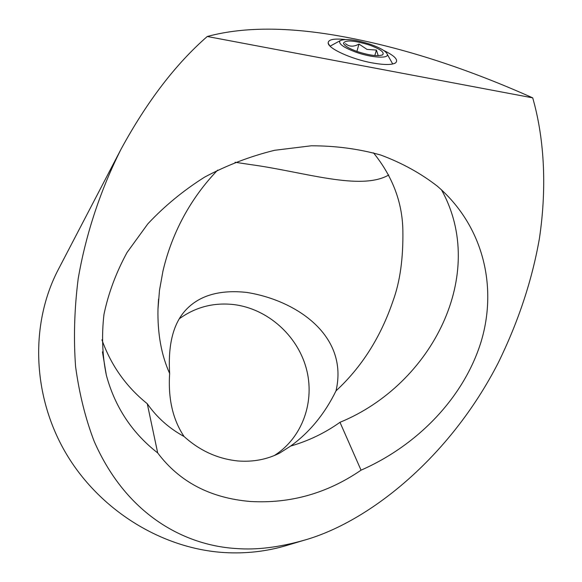 <?xml version="1.0" encoding="UTF-8"?>
<svg xmlns="http://www.w3.org/2000/svg" width="582" height="582" viewBox="0 0 582 582"><rect width="100%" height="100%" fill="white"/><g stroke="black" fill="none" stroke-linecap="round" stroke-linejoin="round"><path stroke-width="0.87" d="M101.923 339.808C111.097 365.481 126.214 386.783 147.268 403.712C156.747 417.338 169.027 428.272 184.094 436.522C172.81 419.68 167.994 398.663 169.646 373.477C167.878 344.508 173.327 323.279 185.978 309.799C199.597 295.358 219.814 289.56 246.63 292.411C296.093 300.152 348.931 335.472 336.01 390.857C324.683 413.955 309.573 432.353 290.673 446.045C308.54 440.901 324.974 432.993 339.983 422.306L361.044 470.169C417.687 445.332 463.672 397.637 480.936 342.238C497.836 286.962 483.424 225.78 437.322 186.16C420.706 173.254 401.856 162.887 380.788 155.045C358.716 148.861 335.538 145.776 311.246 145.791L274.617 150.294C250.231 156.282 226.9 165.223 204.617 177.124C183.352 190.54 164.422 206.123 147.828 223.866L127.072 252.443C116.065 272.652 108.368 293.299 103.982 314.367C101.523 335.327 102.316 355.595 106.339 375.172C114.93 407 132.049 432.921 157.693 452.934C179.438 481.896 210.328 498.083 250.362 501.48C290.367 503.772 327.259 493.332 361.044 470.169M169.646 373.477C161.389 355.202 157.496 333.784 157.969 309.217L159.49 290.302L162.916 271.292C169.267 243.814 183.992 205.046 217.683 170.075M388.783 174.986C360.578 191.274 303.739 171.799 251.162 164.677L235.055 162.262M373.484 152.84C392.443 176.281 402.235 201.954 402.853 229.868C403.362 258.052 400.067 281.768 392.981 301.025C380.664 337.189 361.677 367.133 336.01 390.857M236.619 548.55C256.553 550.114 278.996 547.356 303.964 540.285C368.159 522.338 449.45 458.129 498.308 362.688C518.417 321.562 532.115 280.168 539.412 238.504C547.473 184.232 543.617 135.904 532.712 97.856C469.041 69.404 408.528 49.528 351.186 38.223C293.452 26.743 245.48 26.161 207.265 36.491C175.742 63.962 147.013 101.501 121.078 149.123C100.962 188.975 85.947 233.389 78.177 278.778C74.372 308.977 73.507 338.215 75.573 366.5C79.283 393.767 85.496 418.734 94.204 441.418C128.004 518.3 188.488 545.858 236.619 548.55M121.078 149.123L58.309 269.502C30.286 323.112 31.915 394.465 65.329 452.214C98.838 509.883 161.563 548.753 224.412 552.565C245.866 553.809 266.505 551.474 286.329 545.56L303.964 540.285M179.314 318.769C195.559 307.041 213.776 302.313 233.942 304.59C267.305 308.722 297.053 334.992 306.176 368.035C315.349 401.049 302.604 437.686 274.304 455.546M184.094 436.522C199.888 450.788 217.894 458.936 238.096 460.98C253.272 462.108 267.203 459.438 279.891 452.956L290.673 446.045M383.603 50.401C394.734 55.807 398.714 59.982 395.534 62.914C391.897 65.039 384.076 65.024 372.065 62.871C351.557 59.146 328.524 48.677 328.161 43.148C328.059 39.547 333.719 38.339 345.148 39.511M532.712 97.856L207.265 36.491M147.268 403.712L157.693 452.934M339.983 422.306C432.317 384.469 488.196 273.86 441.476 189.819M378.227 55.683L376.409 50.067L367.009 49.405L358.985 44.065C353.703 46.982 349.193 46.844 345.461 43.643M357.457 51.616C369.788 55.516 378.198 56.57 382.687 54.781C384.673 52.285 380.192 49.012 369.25 44.967C353.856 40.318 345.264 39.758 343.475 43.279C344.369 45.789 349.033 48.568 357.457 51.616M370.392 44.319C355.631 39.656 345.57 38.434 340.194 40.645C337.902 43.548 343.249 47.433 356.235 52.3C371.447 57.705 388.565 58.811 387.365 54.475C386.303 51.376 380.643 47.993 370.392 44.319M374.823 55.545L376.409 50.067M356.904 51.42L358.985 44.065M157.969 309.217L158.544 299.155M329.696 45.752L328.161 43.148M394.472 63.474L395.534 62.914M102.439 351.841L106.339 375.172M382.01 55.123L382.687 54.781M340.194 40.645L330.321 46.043M387.365 54.475L392.726 63.998M344.42 44.843L343.475 43.279"/></g></svg>
